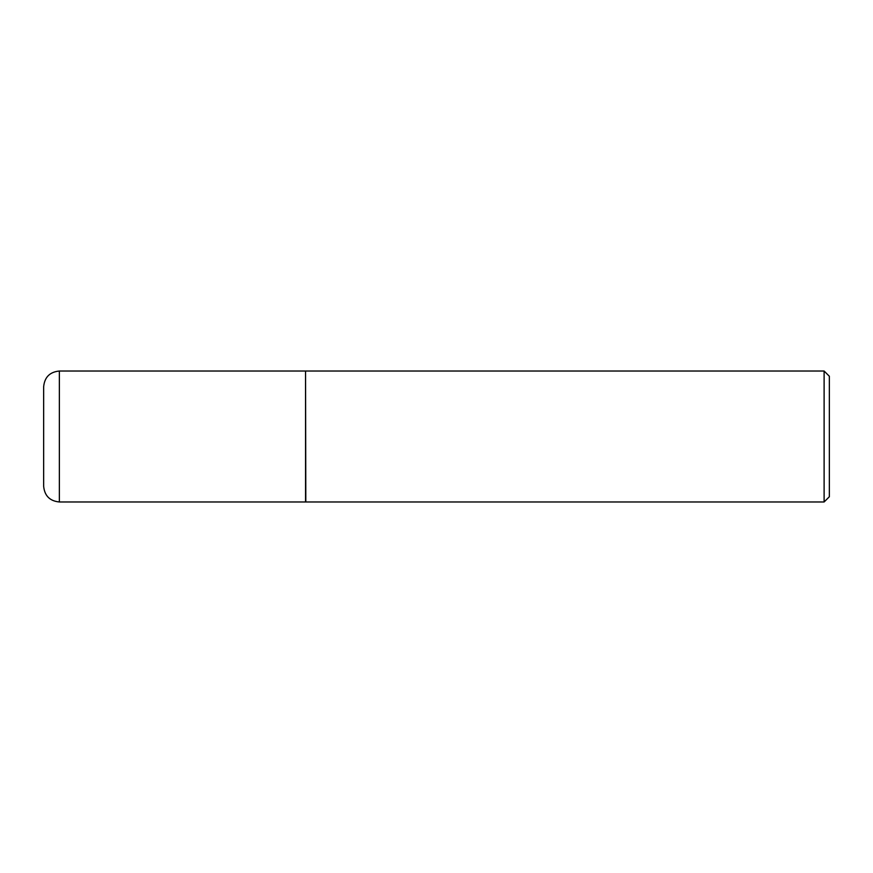 <?xml version="1.0" encoding="UTF-8"?>
<svg xmlns="http://www.w3.org/2000/svg" width="873" height="873" viewBox="0 0 873 873"><rect width="100%" height="100%" fill="white"/><g stroke="black" fill="none" stroke-linecap="round" stroke-linejoin="round"><path stroke-width="1.31" d="M59.364 371.025L305.55 371.025L305.55 501.975L59.364 501.975C49.816 501.047 44.578 495.809 43.65 486.261L43.65 386.739C44.578 377.191 49.816 371.953 59.364 371.025L59.364 501.975M305.55 371.287L305.812 501.975L824.112 501.975L824.112 371.025L829.35 376.263L829.35 496.737L824.112 501.975M305.812 371.025L824.112 371.025"/></g></svg>
